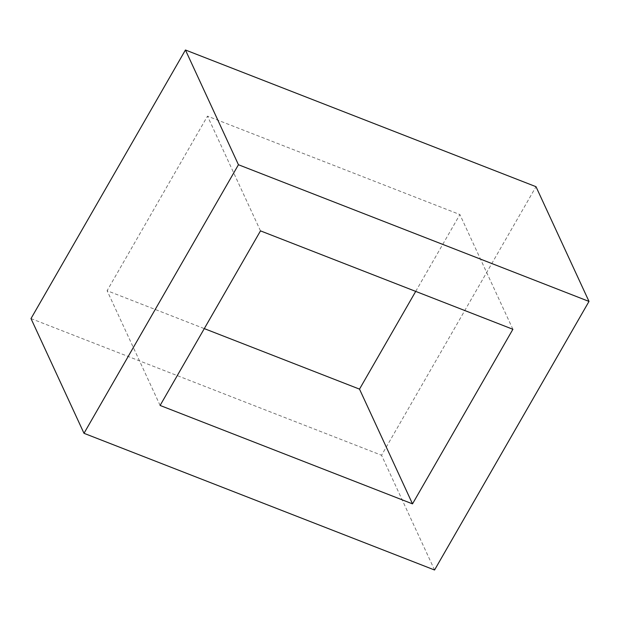 <?xml version="1.0" encoding="UTF-8"?>
<svg xmlns="http://www.w3.org/2000/svg" width="620" height="620" viewBox="0 0 620 620"><rect width="100%" height="100%" fill="white"/><g stroke="black" fill="none" stroke-linecap="round" stroke-linejoin="round"><path stroke-width="0.46" stroke-dasharray="3.1 2.33" d="M434.558 570.005L381.556 455.266L535.998 186.69M415.71 291.392L459.893 214.551L207.491 116.134L107.105 290.71L204.29 328.608M31 318.579L381.556 455.266M512.895 329.29L459.893 214.551M260.493 230.873L207.491 116.134M160.107 405.449L107.105 290.71"/><path stroke-width="0.93" d="M589 301.421L535.998 186.69L185.442 49.995L31 318.579L84.002 433.31L434.558 570.005L589 301.421L238.444 164.734L185.442 49.995M204.29 328.608L359.507 389.128L415.71 291.392M238.444 164.734L84.002 433.31M412.509 503.866L512.895 329.29L260.493 230.873L160.107 405.449L412.509 503.866L359.507 389.128"/></g></svg>
